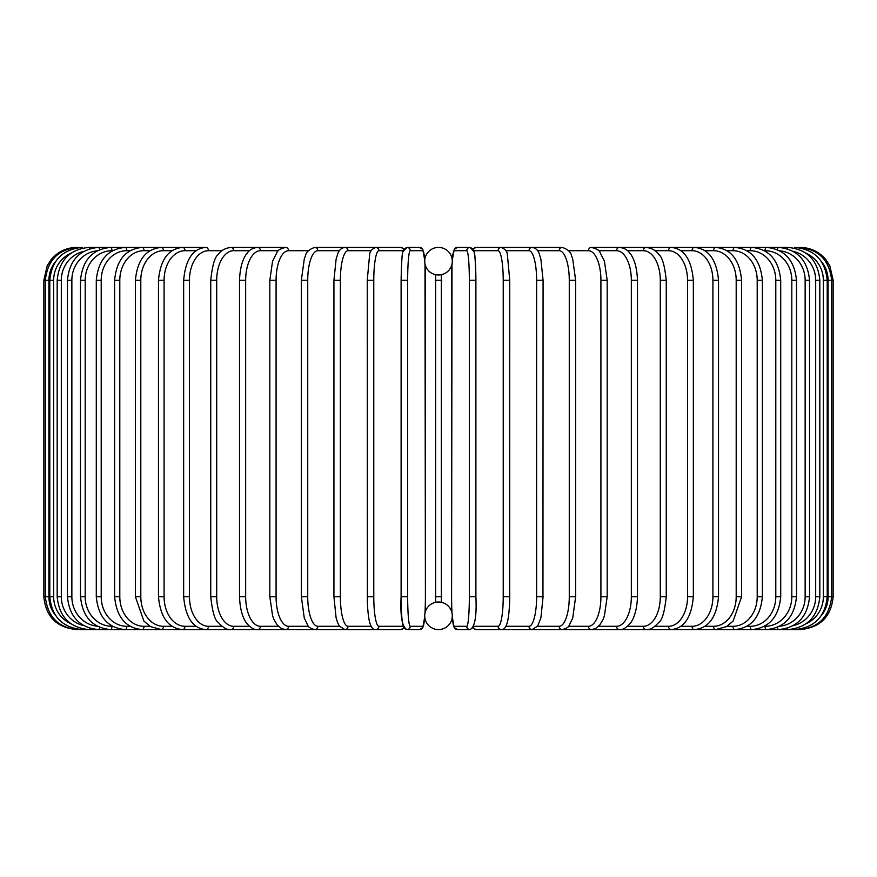 <?xml version="1.0" encoding="UTF-8"?>
<svg xmlns="http://www.w3.org/2000/svg" width="877" height="877" viewBox="0 0 877 877"><rect width="100%" height="100%" fill="white"/><g stroke="black" fill="none" stroke-linecap="round" stroke-linejoin="round"><path stroke-width="1.32" d="M438.5 602.006A13.791 13.791 0 0 0 424.709 615.797A13.791 13.791 0 0 0 438.5 629.587L438.5 629.587A13.791 13.791 0 0 0 452.291 615.797A13.791 13.791 0 0 0 438.5 602.006L437.656 602.039M441.35 274.698L441.35 602.302M438.5 247.413L438.5 247.413A13.791 13.791 0 0 0 424.709 261.203A13.791 13.791 0 0 0 438.5 274.994A13.791 13.791 0 0 0 452.291 261.203A13.791 13.791 0 0 0 438.5 247.413M440.166 602.104L439.388 602.039M435.65 602.302L435.65 274.698M436.834 274.896L437.612 274.961M438.5 274.994L439.344 274.961M440.144 274.896L440.824 274.797M436.856 602.104L436.176 602.203M43.85 280.245L48.904 280.245L48.904 596.755L43.85 596.755L43.85 280.245L47.194 265.797L51.217 259.515C57.893 251.666 66.378 247.632 76.683 247.413L76.683 247.413M43.85 596.755C45.801 616.695 56.742 627.636 76.683 629.587L400.756 629.587A3.289 3.234 90 0 0 403.727 627.603M55.602 261.478A29.555 29.434 90 0 0 48.904 280.245M78.174 247.665L78.064 247.413C58.485 249.068 47.577 260.009 45.341 280.245L45.341 596.755C47.643 617.057 58.551 627.998 78.064 629.587L78.174 629.335M48.904 596.755A29.555 29.434 90 0 0 55.602 615.522M49.792 280.245L53.65 280.245L53.65 596.755L49.792 596.755L49.792 280.245C51.743 260.272 62.541 249.331 82.175 247.413L82.175 247.413A3.289 0.57 -90 0 1 82.526 248.103M70.862 253.278A29.555 29.105 90 0 0 53.65 280.245M53.65 596.755A29.555 29.105 90 0 0 70.862 623.722M82.526 628.897A3.289 0.57 90 0 1 82.175 629.587C62.541 627.669 51.743 616.728 49.792 596.755M57.18 280.245L61.313 280.245L61.313 596.755L57.18 596.755L57.18 280.245C59.132 260.239 69.743 249.298 89.016 247.413L89.016 247.413A3.289 0.855 -90 0 1 89.695 248.761M83.677 251.403A29.555 28.546 90 0 0 61.313 280.245M61.313 596.755A29.555 28.546 90 0 0 83.677 625.597M89.695 628.239A3.289 0.855 90 0 1 89.016 629.587C69.743 627.702 59.132 616.761 57.18 596.755M67.452 280.245L71.859 280.245L71.859 596.755L67.452 596.755L67.452 280.245C69.404 260.184 79.752 249.243 98.498 247.413L89.016 247.413M97.27 250.8A29.555 27.768 90 0 0 71.859 280.245M99.572 249.693A3.289 1.118 -90 0 0 98.498 247.413L110.579 247.413A3.289 1.392 -90 0 1 111.971 250.701A29.555 26.781 90 0 0 85.19 280.245L85.19 596.755L80.52 596.755L80.52 280.245L85.19 280.245M71.859 596.755A29.555 27.768 90 0 0 97.27 626.2M99.572 627.307A3.289 1.118 90 0 1 98.498 629.587C79.752 627.757 69.404 616.816 67.452 596.755M112.563 250.701L111.971 250.701M85.19 596.755A29.555 26.781 90 0 0 111.971 626.299L112.563 626.299M111.971 626.299A3.289 1.392 90 0 1 110.579 629.587C92.491 627.833 82.471 616.882 80.52 596.755M96.284 280.245L101.206 280.245L101.206 596.755L96.284 596.755L96.284 280.245C98.235 260.02 107.86 249.079 125.159 247.413L110.579 247.413C92.491 249.167 82.471 260.118 80.52 280.245M130.114 250.701L126.803 250.701A29.555 25.586 90 0 0 101.206 280.245M126.803 250.701A3.289 1.644 -90 0 0 125.159 247.413L142.118 247.413A3.289 1.886 -90 0 1 144.003 250.701A29.555 24.205 90 0 0 119.798 280.245L119.798 596.755L114.624 596.755L114.624 280.245L119.798 280.245M101.206 596.755A29.555 25.586 90 0 0 126.803 626.299L130.114 626.299M126.803 626.299A3.289 1.644 90 0 1 125.159 629.587C107.86 627.921 98.235 616.98 96.284 596.755M150 250.701L144.003 250.701M119.798 596.755A29.555 24.205 90 0 0 144.003 626.299L150 626.299M144.003 626.299A3.289 1.886 90 0 1 142.118 629.587C125.74 628.031 116.575 617.09 114.624 596.755M135.409 280.245L140.802 280.245L140.802 596.755L135.409 596.755L135.409 280.245C137.36 259.767 145.999 248.827 161.335 247.413L142.118 247.413C125.74 248.969 116.575 259.91 114.624 280.245M172.056 250.701L163.44 250.701A29.555 22.638 90 0 0 140.802 280.245M163.44 250.701A3.289 2.116 -90 0 0 161.335 247.413L182.657 247.413A3.289 2.324 -90 0 1 184.981 250.701A29.555 20.895 90 0 0 164.087 280.245L164.087 596.755L158.474 596.755L158.474 280.245L164.087 280.245M140.802 596.755A29.555 22.638 90 0 0 163.44 626.299L172.056 626.299M163.44 626.299A3.289 2.116 90 0 1 161.335 629.587L150.526 626.616L143.872 621.059L135.409 596.755M196.13 250.701L184.981 250.701M164.087 596.755A29.555 20.895 90 0 0 184.981 626.299L196.13 626.299M184.981 626.299A3.289 2.324 90 0 1 182.657 629.587C168.461 628.349 160.403 617.408 158.474 596.755M183.655 280.245L189.454 280.245L189.454 596.755L183.655 596.755L183.655 280.245C185.551 259.384 192.973 248.443 205.931 247.413L182.657 247.413C168.461 248.651 160.403 259.592 158.474 280.245M222.013 250.701L208.441 250.701A29.555 18.998 90 0 0 189.454 280.245M208.441 250.701A3.289 2.51 -90 0 0 205.931 247.413M189.454 596.755A29.555 18.998 90 0 0 208.441 626.299L222.013 626.299M208.441 626.299A3.289 2.51 90 0 1 205.931 629.587C192.973 628.557 185.551 617.616 183.655 596.755M210.743 280.245L216.707 280.245L216.707 596.755L210.743 596.755L210.743 280.245C212.355 265.292 214.854 256.72 218.252 254.538C220.861 250.504 225.104 248.125 230.969 247.413A3.289 2.686 -90 0 1 233.655 250.701A29.555 16.948 90 0 0 216.707 280.245M249.517 250.701L233.655 250.701M216.707 596.755A29.555 16.948 90 0 0 233.655 626.299L249.517 626.299M233.655 626.299A3.289 2.686 90 0 1 230.969 629.587C227.165 630.07 222.89 627.658 218.165 622.352C214.854 620.291 212.387 611.751 210.743 596.755M239.531 280.245L245.659 280.245L245.659 596.755L239.531 596.755L239.531 280.245C240.101 262.387 245.615 254.725 247.27 253.047C249.583 249.77 253.025 247.895 257.597 247.413L230.969 247.413M278.415 250.701L260.436 250.701A29.555 14.777 90 0 0 245.659 280.245M260.436 250.701A3.289 2.839 -90 0 0 257.597 247.413L285.584 247.413A3.289 2.971 -90 0 1 288.566 250.701A29.555 12.486 90 0 0 276.08 280.245L276.08 596.755L269.82 596.755L269.82 280.245L276.08 280.245M245.659 596.755A29.555 14.777 90 0 0 260.436 626.299L278.415 626.299M260.436 626.299A3.289 2.839 90 0 1 257.597 629.587C254.429 629.916 250.965 628.009 247.182 623.854C245.626 622.242 240.123 614.678 239.531 596.755M308.485 250.701L288.566 250.701M276.08 596.755A29.555 12.486 90 0 0 288.566 626.299L308.485 626.299M288.566 626.299A3.289 2.971 90 0 1 285.584 629.587L281.429 628.546L277.121 624.852L273.997 619.535L272.626 615.961L269.82 596.755M301.556 280.245L307.728 280.245L307.728 596.755L301.359 596.755L301.359 280.245L304.297 258.901L305.382 255.963C306.073 252.137 309.197 249.287 314.755 247.413A3.289 3.08 -90 0 1 317.836 250.701A29.555 10.107 90 0 0 307.728 280.245M339.476 250.701L317.836 250.701M307.728 596.755A29.555 10.107 90 0 0 317.836 626.299L339.476 626.299M317.836 626.299A3.289 3.08 90 0 1 314.755 629.587C310.688 628.524 308.408 627.187 307.904 625.564L304.264 617.989L301.359 596.755M334.038 280.245L340.375 280.245L340.375 596.755L334.038 596.755M371.135 250.701L348.026 250.701A29.555 7.652 90 0 0 340.375 280.245M348.026 250.701A3.289 3.168 -90 0 0 344.858 247.413C341.23 247.939 338.785 250.318 337.524 254.56L336.121 259.132L333.929 280.245L333.929 596.755L336.099 617.814L337.502 622.418L339.333 626.079L344.858 629.587A3.289 3.168 90 0 0 348.026 626.299L371.135 626.299M340.375 596.755A29.555 7.652 90 0 0 348.026 626.299M367.31 280.245L373.777 280.245L373.777 596.755L367.31 596.755M403.179 250.701L378.908 250.701A29.555 5.13 90 0 0 373.777 280.245M378.908 250.701A3.289 3.234 -90 0 0 375.674 247.413L344.858 247.413M373.777 596.755A29.555 5.13 90 0 0 378.908 626.299L403.179 626.299M403.727 249.397A3.289 3.234 -90 0 0 400.756 247.413L404.056 248.915L406.961 247.413A3.289 3.267 -90 0 1 410.239 250.701A29.555 2.576 90 0 0 407.662 280.245L407.662 596.755L401.107 596.755L401.107 280.245L407.662 280.245M378.908 626.299A3.289 3.234 90 0 1 375.674 629.587C373.306 629.872 371.453 627.91 370.094 623.711C369.962 623.361 368.143 618.965 367.353 602.51L367.255 280.245L369.59 255.054C369.59 251.732 371.618 249.189 375.674 247.413L400.756 247.413L404.056 248.915M403.694 626.299A29.555 2.576 -90 0 1 401.118 596.755L401.107 280.245C401.513 262.3 402.094 252.85 402.85 251.907L406.961 247.413L419.557 247.413L422.769 249.364L424.742 260.228M424.731 260.392A29.555 2.576 90 0 0 422.824 250.701L410.239 250.701M424.972 613.133A29.555 2.576 90 0 0 425.4 596.755L425.4 280.245A29.555 2.576 90 0 0 424.972 263.867M407.662 596.755A29.555 2.576 90 0 0 410.239 626.299L422.824 626.299A29.555 2.576 90 0 0 424.731 616.608M422.824 250.701A3.289 3.267 -90 0 0 419.557 247.413M425.411 596.755L424.994 263.999M422.824 626.299A3.289 3.267 90 0 1 419.557 629.587L422.857 627.493L424.742 616.772L423.679 625.093L421.705 628.864L419.557 629.587L406.961 629.587L404.593 628.666M410.239 626.299A3.289 3.267 90 0 1 406.961 629.587C402.126 627.176 400.175 616.235 401.107 596.755M435.211 280.245L441.789 280.245M441.789 596.755L435.211 596.755M469.338 280.245L475.893 280.245L475.893 596.755L469.338 596.755L469.338 280.245A29.555 2.576 -90 0 0 466.761 250.701L454.176 250.701A29.555 2.576 -90 0 0 452.269 260.392M473.306 250.701A29.555 2.576 90 0 1 475.882 280.245C475.487 262.3 474.906 252.85 474.15 251.907L470.039 247.413A3.289 3.267 90 0 0 466.761 250.701M452.269 616.608A29.555 2.576 -90 0 0 454.176 626.299L466.761 626.299A29.555 2.576 -90 0 0 469.338 596.755M452.028 263.867A29.555 2.576 -90 0 0 451.6 280.245L451.6 596.755A29.555 2.576 -90 0 0 452.028 613.133M473.273 249.397A3.289 3.234 90 0 1 476.244 247.413L472.944 248.915L470.039 247.413L457.443 247.413A3.289 3.267 90 0 0 454.176 250.701M451.589 596.755L452.006 263.999M466.761 626.299A3.289 3.267 -90 0 0 470.039 629.587L457.443 629.587L455.295 628.864L453.321 625.093L452.258 616.772L454.143 627.493L457.443 629.587A3.289 3.267 -90 0 1 454.176 626.299M473.821 626.299L498.092 626.299A29.555 5.13 -90 0 0 503.223 596.755L503.223 280.245L509.69 280.245M509.69 596.755L509.745 280.245L507.41 255.054C507.41 251.732 505.382 249.189 501.326 247.413A3.289 3.234 90 0 0 498.092 250.701L473.821 250.701M503.223 280.245A29.555 5.13 -90 0 0 498.092 250.701M821.398 615.522A29.555 29.434 -90 0 0 828.096 596.755L828.096 280.245L833.15 280.245L833.15 596.755C831.199 616.695 820.258 627.636 800.317 629.587L501.326 629.587C503.694 629.872 505.547 627.91 506.906 623.711C507.038 623.361 508.857 618.965 509.647 602.51L509.745 596.755L503.223 596.755M472.944 628.085L476.244 629.587A3.289 3.234 -90 0 1 473.273 627.603M476.244 629.587L501.326 629.587A3.289 3.234 -90 0 1 498.092 626.299M505.865 626.299L528.974 626.299A29.555 7.652 -90 0 0 536.625 596.755L536.625 280.245L542.962 280.245M542.962 596.755L543.071 280.245L540.879 259.132L539.476 254.56C538.215 250.318 535.77 247.939 532.142 247.413A3.289 3.168 90 0 0 528.974 250.701L505.865 250.701M536.625 280.245A29.555 7.652 -90 0 0 528.974 250.701M528.974 626.299A3.289 3.168 -90 0 0 532.142 629.587L537.667 626.079L540.901 617.814L543.071 596.755L536.625 596.755M537.524 626.299L559.164 626.299A29.555 10.107 -90 0 0 569.272 596.755L569.272 280.245L575.641 280.245L572.703 258.901L571.618 255.963C570.927 252.137 567.803 249.287 562.245 247.413A3.289 3.08 90 0 0 559.164 250.701L537.524 250.701M569.272 280.245A29.555 10.107 -90 0 0 559.164 250.701M575.444 596.755L569.272 596.755M575.641 280.245L575.641 596.755L572.736 617.989L569.096 625.564C568.592 627.187 566.312 628.524 562.245 629.587A3.289 3.08 -90 0 1 559.164 626.299M568.515 626.299L588.434 626.299A29.555 12.486 -90 0 0 600.92 596.755L600.92 280.245L607.18 280.245L604.428 261.193L599.879 252.148C599.451 250.329 596.634 248.75 591.416 247.413A3.289 2.971 90 0 0 588.434 250.701L568.515 250.701M600.92 280.245A29.555 12.486 -90 0 0 588.434 250.701M607.18 280.245L607.18 596.755L600.92 596.755M607.18 596.755L604.374 615.961L603.003 619.535L599.879 624.852L595.571 628.546L591.416 629.587A3.289 2.971 -90 0 1 588.434 626.299M598.585 626.299L616.564 626.299A29.555 14.777 -90 0 0 631.341 596.755L631.341 280.245L637.469 280.245C636.899 262.387 631.385 254.725 629.73 253.047C627.417 249.77 623.975 247.895 619.403 247.413A3.289 2.839 90 0 0 616.564 250.701L598.585 250.701M631.341 280.245A29.555 14.777 -90 0 0 616.564 250.701M637.469 280.245L637.469 596.755L631.341 596.755M637.469 596.755C636.877 614.678 631.374 622.242 629.818 623.854C626.035 628.009 622.571 629.916 619.403 629.587A3.289 2.839 -90 0 1 616.564 626.299M627.483 626.299L643.345 626.299A29.555 16.948 -90 0 0 660.293 596.755L660.293 280.245L666.257 280.245C664.645 265.292 662.146 256.72 658.748 254.538C656.139 250.504 651.896 248.125 646.031 247.413A3.289 2.686 90 0 0 643.345 250.701L627.483 250.701M660.293 280.245A29.555 16.948 -90 0 0 643.345 250.701M666.257 280.245L666.257 596.755L660.293 596.755M666.257 596.755C664.613 611.751 662.146 620.291 658.835 622.352C654.11 627.658 649.835 630.07 646.031 629.587A3.289 2.686 -90 0 1 643.345 626.299M654.987 626.299L668.559 626.299A29.555 18.998 -90 0 0 687.546 596.755L687.546 280.245L693.345 280.245C691.449 259.384 684.027 248.443 671.069 247.413A3.289 2.51 90 0 0 668.559 250.701L654.987 250.701M687.546 280.245A29.555 18.998 -90 0 0 668.559 250.701M693.345 280.245L693.345 596.755L687.546 596.755M693.345 596.755C691.449 617.616 684.027 628.557 671.069 629.587A3.289 2.51 -90 0 1 668.559 626.299M680.87 626.299L692.019 626.299A29.555 20.895 -90 0 0 712.913 596.755L712.913 280.245L718.526 280.245C716.597 259.592 708.539 248.651 694.343 247.413A3.289 2.324 90 0 0 692.019 250.701L680.87 250.701M712.913 280.245A29.555 20.895 -90 0 0 692.019 250.701M718.526 280.245L718.526 596.755L712.913 596.755M718.526 596.755C716.597 617.408 708.539 628.349 694.343 629.587A3.289 2.324 -90 0 1 692.019 626.299M704.944 626.299L713.56 626.299A29.555 22.638 -90 0 0 736.198 596.755L736.198 280.245L741.591 280.245C739.64 259.767 731.001 248.827 715.665 247.413A3.289 2.116 90 0 0 713.56 250.701L704.944 250.701M736.198 280.245A29.555 22.638 -90 0 0 713.56 250.701M741.591 280.245L741.591 596.755L736.198 596.755M741.591 596.755L733.128 621.059L726.474 626.616L715.665 629.587A3.289 2.116 -90 0 1 713.56 626.299M727 626.299L732.997 626.299A29.555 24.205 -90 0 0 757.202 596.755L757.202 280.245L762.376 280.245C760.425 259.91 751.26 248.969 734.882 247.413A3.289 1.886 90 0 0 732.997 250.701L727 250.701M757.202 280.245A29.555 24.205 -90 0 0 732.997 250.701M762.376 280.245L762.376 596.755L757.202 596.755M762.376 596.755C760.425 617.09 751.26 628.031 734.882 629.587A3.289 1.886 -90 0 1 732.997 626.299M746.886 626.299L750.197 626.299A29.555 25.586 -90 0 0 775.794 596.755L775.794 280.245L780.716 280.245C778.765 260.02 769.14 249.079 751.841 247.413A3.289 1.644 90 0 0 750.197 250.701L746.886 250.701M775.794 280.245A29.555 25.586 -90 0 0 750.197 250.701M780.716 280.245L780.716 596.755L775.794 596.755M780.716 596.755C778.765 616.98 769.14 627.921 751.841 629.587A3.289 1.644 -90 0 1 750.197 626.299M764.437 626.299L765.029 626.299A29.555 26.781 -90 0 0 791.81 596.755L791.81 280.245L796.48 280.245C794.529 260.118 784.509 249.167 766.421 247.413A3.289 1.392 90 0 0 765.029 250.701L764.437 250.701M791.81 280.245A29.555 26.781 -90 0 0 765.029 250.701M796.48 280.245L796.48 596.755L791.81 596.755M796.48 596.755C794.529 616.882 784.509 627.833 766.421 629.587A3.289 1.392 -90 0 1 765.029 626.299M779.73 626.2A29.555 27.768 -90 0 0 805.141 596.755L805.141 280.245L809.548 280.245C807.596 260.184 797.248 249.243 778.502 247.413A3.289 1.118 90 0 0 777.428 249.693M805.141 280.245A29.555 27.768 -90 0 0 779.73 250.8M809.548 280.245L809.548 596.755L805.141 596.755M809.548 596.755C807.596 616.816 797.248 627.757 778.502 629.587A3.289 1.118 -90 0 1 777.428 627.307M793.323 625.597A29.555 28.546 -90 0 0 815.687 596.755L815.687 280.245L819.82 280.245C817.868 260.239 807.257 249.298 787.984 247.413A3.289 0.855 90 0 0 787.305 248.761M815.687 280.245A29.555 28.546 -90 0 0 793.323 251.403M819.82 280.245L819.82 596.755L815.687 596.755M819.82 596.755C817.868 616.761 807.257 627.702 787.984 629.587A3.289 0.855 -90 0 1 787.305 628.239M806.138 623.722A29.555 29.105 -90 0 0 823.35 596.755L823.35 280.245L827.208 280.245C825.257 260.272 814.459 249.331 794.825 247.413A3.289 0.57 90 0 0 794.474 248.103M823.35 280.245A29.555 29.105 -90 0 0 806.138 253.278M827.208 280.245L827.208 596.755L823.35 596.755M827.208 596.755C825.257 616.728 814.459 627.669 794.825 629.587A3.289 0.57 -90 0 1 794.474 628.897M833.15 596.755L831.659 596.755L831.659 280.245C829.423 260.009 818.515 249.068 798.936 247.413L798.826 247.665M828.096 280.245A29.555 29.434 -90 0 0 821.398 261.478M798.826 629.335L798.936 629.587C818.449 627.998 829.357 617.057 831.659 596.755L828.096 596.755M800.317 247.413L800.317 247.446C810.622 247.632 819.107 251.666 825.783 259.515L829.806 265.797L833.15 280.245M364.163 247.413L314.755 247.413M269.82 280.245L272.572 261.193L277.121 252.148C277.549 250.329 280.366 248.75 285.584 247.413M404.056 628.085L400.756 629.587M475.893 280.245L475.893 596.755C476.825 616.235 474.874 627.176 470.039 629.587M457.443 247.413L454.231 249.364L452.258 260.228M476.244 247.413L532.142 247.413M512.837 247.413L562.245 247.413M591.416 247.413L787.984 247.413"/></g></svg>
